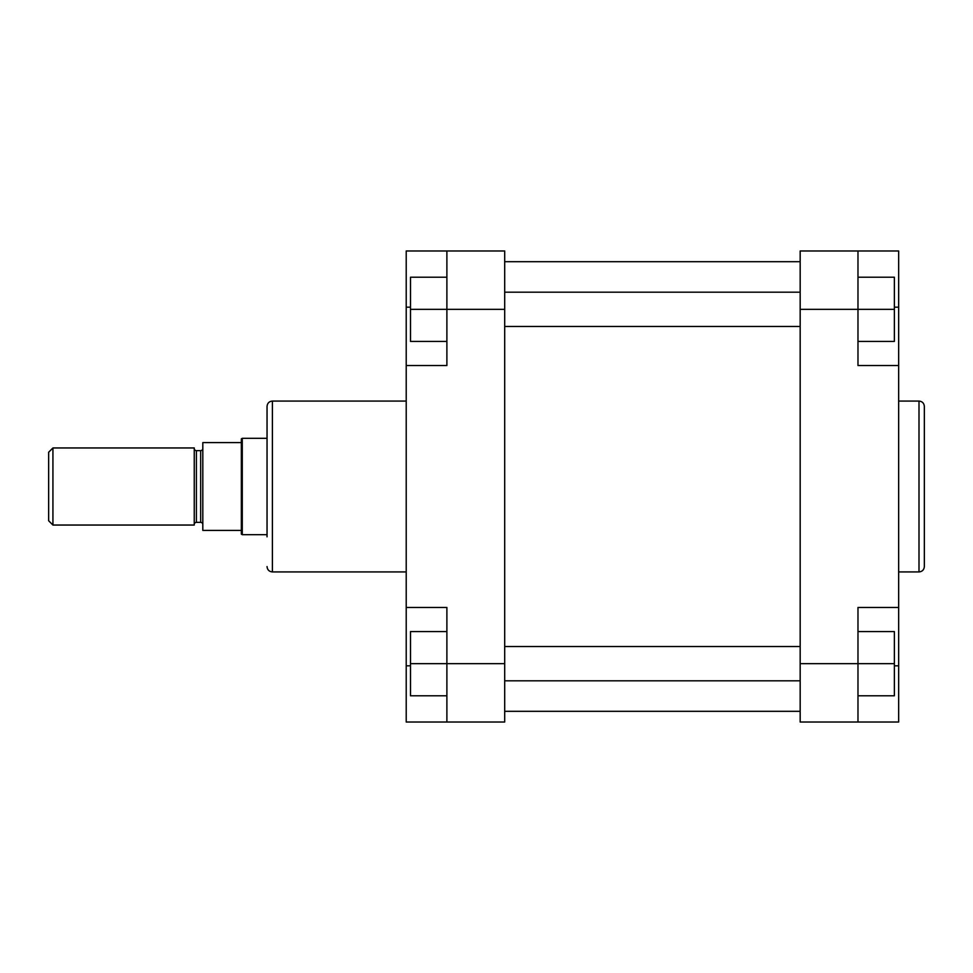<?xml version="1.0" encoding="UTF-8"?>
<svg xmlns="http://www.w3.org/2000/svg" width="973" height="973" viewBox="0 0 973 973"><rect width="100%" height="100%" fill="white"/><g stroke="black" fill="none" stroke-linecap="round" stroke-linejoin="round"><path stroke-width="1.46" d="M821.467 250.985L857.979 250.985L857.979 365.532L898.663 365.532L898.663 250.985L821.467 250.985M924.35 486.5L924.35 566.578C924.034 569.825 922.246 571.613 918.999 571.929L918.999 401.071C922.246 401.387 924.034 403.175 924.35 406.422L924.35 486.5L924.35 406.422M898.663 607.468L857.979 607.468L857.979 722.015L898.663 722.015L898.663 365.532M857.979 722.015L800.171 722.015L800.171 663.671L894.369 663.671L894.369 695.792L857.979 695.792M857.979 277.208L894.369 277.208L894.369 309.329L800.171 309.329L800.171 663.671M800.171 309.329L800.171 250.985L857.979 250.985M857.979 631.562L894.369 631.562L894.369 663.671M894.369 309.329L894.369 341.438L857.979 341.438M194.247 448.492A2.141 2.141 0 0 0 196.388 450.633L196.388 522.367A2.141 2.141 0 0 0 194.247 524.508M202.81 524.508A2.141 2.141 0 0 0 200.669 522.367L196.388 522.367M202.81 448.492A2.141 2.141 0 0 1 200.669 450.633L196.388 450.633M48.65 452.238L52.931 447.957L52.931 525.043L48.65 520.762L48.65 452.238M267.04 534.676L242.277 534.676L242.277 438.324L267.04 438.324M242.277 534.676L241.353 534.141L241.353 438.859L242.277 438.324M52.931 447.957L194.247 447.957L194.247 525.043L52.931 525.043M241.353 442.606L202.81 442.606L202.81 530.394L241.353 530.394M267.04 536.816L267.04 486.5L267.04 536.816M406.215 365.532L446.887 365.532L446.887 250.985L406.215 250.985L406.215 722.015L446.887 722.015L446.887 607.468L406.215 607.468M267.04 486.5L267.04 406.422C267.356 403.175 269.144 401.387 272.391 401.071L272.391 571.929C269.144 571.613 267.356 569.825 267.04 566.578M446.887 250.985L504.695 250.985L504.695 722.015L446.887 722.015M446.887 695.792L410.497 695.792L410.497 631.562L446.887 631.562M410.497 663.671L504.695 663.671M446.887 341.438L410.497 341.438L410.497 277.208L446.887 277.208M410.497 309.329L504.695 309.329M894.369 665.812L898.663 665.812M894.369 307.188L898.663 307.188M200.669 522.367L200.669 450.633M410.497 665.812L406.215 665.812M410.497 307.188L406.215 307.188M800.171 326.454L504.695 326.454M800.171 292.192L504.695 292.192M898.663 571.929L918.999 571.929M898.663 401.071L918.999 401.071M800.171 680.808L504.695 680.808M800.171 646.546L504.695 646.546M800.171 711.312L504.695 711.312M800.171 261.688L504.695 261.688M406.215 571.929L272.391 571.929M406.215 401.071L272.391 401.071"/></g></svg>

